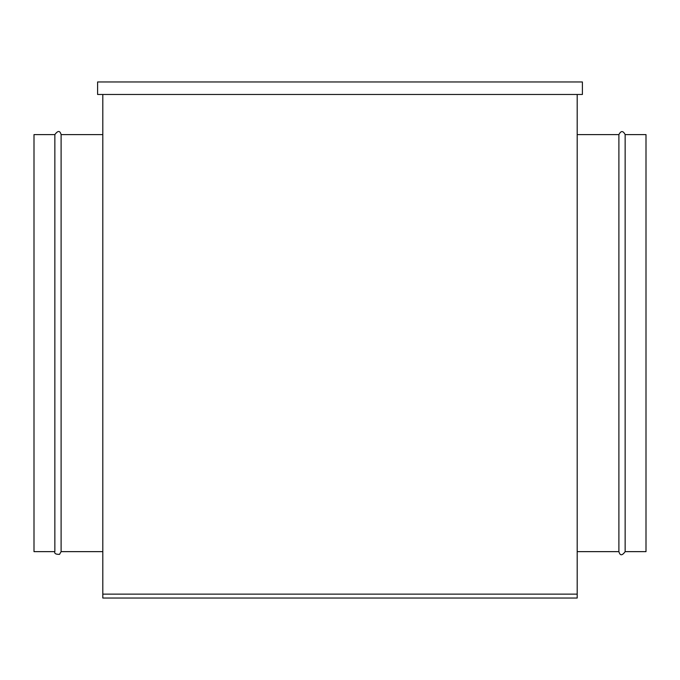 <?xml version="1.0" encoding="UTF-8"?>
<svg xmlns="http://www.w3.org/2000/svg" width="680" height="680" viewBox="0 0 680 680"><rect width="100%" height="100%" fill="white"/><g stroke="black" fill="none" stroke-linecap="round" stroke-linejoin="round"><path stroke-width="1.02" d="M54.85 551.641L34 551.641L34 134.606L54.85 134.606L54.85 551.641C54.188 553.486 55.743 554.395 59.509 554.37L61.106 551.641L61.106 134.606L102.808 134.606M625.149 551.641L625.149 134.606L646 134.606L646 551.641L625.149 551.641C622.132 555.815 620.049 555.815 618.894 551.641L618.894 134.606L577.192 134.606M97.597 81.957L97.597 94.469L582.403 94.469L582.403 81.957L97.597 81.957M102.808 94.469L102.808 598.043L577.192 598.043L577.192 94.469M577.192 594.141L102.808 594.141M61.106 551.641L102.808 551.641M61.106 134.606C59.95 130.441 57.868 130.441 54.85 134.606M625.149 134.606C623.067 130.577 620.976 130.577 618.894 134.606M618.894 551.641L577.192 551.641"/></g></svg>
